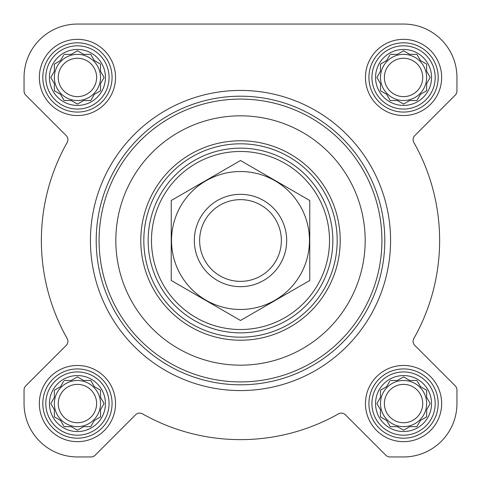 <?xml version="1.0" encoding="UTF-8"?>
<svg xmlns="http://www.w3.org/2000/svg" width="481" height="481" viewBox="0 0 481 481"><rect width="100%" height="100%" fill="white"/><g stroke="black" fill="none" stroke-linecap="round" stroke-linejoin="round"><path stroke-width="0.72" d="M390.229 380.471L397.372 380.471L403.559 376.9L409.746 380.471L416.889 380.471L420.46 386.658L426.647 390.229L426.647 397.372L430.218 403.559L426.647 409.746L426.647 416.889L420.46 420.46L416.889 426.647L409.746 426.647L403.559 430.218L397.372 426.647L390.229 426.647L386.658 420.46L380.471 416.889L380.471 409.746L376.9 403.559L380.471 397.372L380.471 390.229L386.658 386.658L389.754 381.289M375.565 403.559A27.994 27.994 0 0 1 417.556 379.317A27.994 27.994 0 0 1 417.556 427.801A27.994 27.994 0 0 1 375.565 403.559M64.111 380.471L71.254 380.471L77.441 376.9L83.628 380.471L90.771 380.471L94.342 386.658L100.529 390.229L100.529 397.372L104.1 403.559L100.529 409.746L100.529 416.889L94.342 420.46L90.771 426.647L83.628 426.647L77.441 430.218L71.254 426.647L64.111 426.647L60.54 420.46L54.353 416.889L54.353 409.746L50.782 403.559L54.353 397.372L54.353 390.229L60.54 386.658L63.636 381.289M49.447 403.559A27.994 27.994 0 0 1 91.438 379.317A27.994 27.994 0 0 1 91.438 427.801A27.994 27.994 0 0 1 49.447 403.559M64.111 54.353L71.254 54.353L77.441 50.782L83.628 54.353L90.771 54.353L94.342 60.54L100.529 64.111L100.529 71.254L104.1 77.441L100.529 83.628L100.529 90.771L94.342 94.342L90.771 100.529L83.628 100.529L77.441 104.1L71.254 100.529L64.111 100.529L60.54 94.342L54.353 90.771L54.353 83.628L50.782 77.441L54.353 71.254L54.353 64.111L60.54 60.54L63.636 55.171M49.447 77.441A27.994 27.994 0 0 1 91.438 53.199A27.994 27.994 0 0 1 91.438 101.683A27.994 27.994 0 0 1 49.447 77.441M390.229 54.353L397.372 54.353L403.559 50.782L409.746 54.353L416.889 54.353L420.46 60.54L426.647 64.111L426.647 71.254L430.218 77.441L426.647 83.628L426.647 90.771L420.46 94.342L416.889 100.529L409.746 100.529L403.559 104.1L397.372 100.529L390.229 100.529L386.658 94.342L380.471 90.771L380.471 83.628L376.9 77.441L380.471 71.254L380.471 64.111L386.658 60.54L389.754 55.171M375.565 77.441A27.994 27.994 0 0 1 417.556 53.199A27.994 27.994 0 0 1 417.556 101.683A27.994 27.994 0 0 1 375.565 77.441M24.05 77.441L24.05 91.041A5.772 5.772 0 0 0 25.74 95.124L66.204 135.588A5.772 5.772 0 0 1 67.148 142.508A199.134 199.134 0 0 0 67.148 338.492A5.772 5.772 0 0 1 66.204 345.412L25.74 385.876A5.772 5.772 0 0 0 24.05 389.959L24.05 403.559A53.391 53.391 0 0 0 77.441 456.95L91.041 456.95A5.772 5.772 0 0 0 95.124 455.26L135.588 414.796A5.772 5.772 0 0 1 142.508 413.852A199.134 199.134 0 0 0 338.492 413.852A5.772 5.772 0 0 1 345.412 414.796L385.876 455.26A5.772 5.772 0 0 0 389.959 456.95L403.559 456.95A53.391 53.391 0 0 0 456.95 403.559L456.95 389.959A5.772 5.772 0 0 0 455.26 385.876L414.796 345.412A5.772 5.772 0 0 1 413.852 338.492A199.134 199.134 0 0 0 413.852 142.508A5.772 5.772 0 0 1 414.796 135.588L455.26 95.124A5.772 5.772 0 0 0 456.95 91.041L456.95 77.441A53.391 53.391 0 0 0 403.559 24.05L77.441 24.05A53.391 53.391 0 0 0 24.05 77.441L24.05 91.041M39.346 77.441A38.095 38.095 0 0 1 96.489 44.45A38.095 38.095 0 0 1 96.489 110.432A38.095 38.095 0 0 1 39.346 77.441M39.346 403.559A38.095 38.095 0 0 1 96.489 370.568A38.095 38.095 0 0 1 96.489 436.55A38.095 38.095 0 0 1 39.346 403.559M365.464 403.559A38.095 38.095 0 0 1 422.607 370.568A38.095 38.095 0 0 1 422.607 436.55A38.095 38.095 0 0 1 365.464 403.559M365.464 77.441A38.095 38.095 0 0 1 422.607 44.45A38.095 38.095 0 0 1 422.607 110.432A38.095 38.095 0 0 1 365.464 77.441M403.559 24.05L77.441 24.05M456.95 91.041L456.95 77.441M414.796 135.588L455.26 95.124M413.852 338.492A5.772 5.772 0 0 0 414.796 345.412M456.95 403.559L456.95 389.959M389.959 456.95L403.559 456.95M345.412 414.796L385.876 455.26M142.508 413.852A5.772 5.772 0 0 0 135.588 414.796M77.441 456.95L91.041 456.95M24.05 389.959L24.05 403.559M66.204 345.412L25.74 385.876M143.819 240.5A96.681 96.681 0 0 1 288.84 156.77A96.681 96.681 0 0 1 288.84 324.23A96.681 96.681 0 0 1 143.819 240.5M115.825 240.5A124.675 124.675 0 0 1 302.838 132.528A124.675 124.675 0 0 1 302.838 348.472A124.675 124.675 0 0 1 115.825 240.5M99.086 240.5A141.414 141.414 0 0 1 311.207 118.031A141.414 141.414 0 0 1 311.207 362.969A141.414 141.414 0 0 1 99.086 240.5M96.2 240.5A144.3 144.3 0 0 1 312.65 115.53A144.3 144.3 0 0 1 312.65 365.47A144.3 144.3 0 0 1 96.2 240.5M90.428 240.5A150.072 150.072 0 0 1 315.536 110.534A150.072 150.072 0 0 1 315.536 370.466A150.072 150.072 0 0 1 90.428 240.5M371.927 77.441A31.632 31.632 0 0 1 419.378 50.048A31.632 31.632 0 0 1 419.378 104.834A31.632 31.632 0 0 1 371.927 77.441M368.927 77.441A34.632 34.632 0 0 1 420.875 47.451A34.632 34.632 0 0 1 420.875 107.431A34.632 34.632 0 0 1 368.927 77.441M45.809 77.441A31.632 31.632 0 0 1 93.26 50.048A31.632 31.632 0 0 1 93.26 104.834A31.632 31.632 0 0 1 45.809 77.441M42.809 77.441A34.632 34.632 0 0 1 94.757 47.451A34.632 34.632 0 0 1 94.757 107.431A34.632 34.632 0 0 1 42.809 77.441M45.809 403.559A31.632 31.632 0 0 1 93.26 376.166A31.632 31.632 0 0 1 93.26 430.952A31.632 31.632 0 0 1 45.809 403.559M42.809 403.559A34.632 34.632 0 0 1 94.757 373.569A34.632 34.632 0 0 1 94.757 433.549A34.632 34.632 0 0 1 42.809 403.559M371.927 403.559A31.632 31.632 0 0 1 419.378 376.166A31.632 31.632 0 0 1 419.378 430.952A31.632 31.632 0 0 1 371.927 403.559M368.927 403.559A34.632 34.632 0 0 1 420.875 373.569A34.632 34.632 0 0 1 420.875 433.549A34.632 34.632 0 0 1 368.927 403.559M377.375 76.623L376.9 77.441M379.996 82.81L380.471 83.628M380.471 90.771L381.289 91.246M389.754 99.711L390.229 100.529L397.372 100.529L398.19 101.004M408.928 101.004L409.746 100.529M416.889 100.529L417.364 99.711M425.829 91.246L426.647 90.771L426.647 83.628L430.218 77.441L426.647 71.254M421.278 61.015L420.46 60.54M417.364 55.171L416.889 54.353L409.746 54.353L403.559 50.782M398.19 53.878L397.372 54.353M386.658 60.54L385.84 61.015M380.471 64.111L380.471 71.254M426.647 77.441A23.088 23.088 0 0 0 403.559 54.353A23.088 23.088 0 0 0 380.471 77.441A23.088 23.088 0 0 0 403.559 100.529A23.088 23.088 0 0 0 426.647 77.441M384.373 77.441A19.186 19.186 0 0 1 413.149 60.828A19.186 19.186 0 0 1 413.149 94.054A19.186 19.186 0 0 1 384.373 77.441M54.353 64.111L54.353 71.254L50.782 77.441L54.353 83.628M54.353 90.771L55.171 91.246M63.636 99.711L64.111 100.529L71.254 100.529L72.072 101.004M82.81 101.004L83.628 100.529M90.771 100.529L91.246 99.711M94.342 94.342L95.16 93.867M100.529 90.771L100.529 83.628L101.004 82.81M101.004 72.072L100.529 71.254M95.16 61.015L94.342 60.54M91.246 55.171L90.771 54.353L83.628 54.353L77.441 50.782M72.072 53.878L71.254 54.353M60.54 60.54L59.722 61.015M100.529 77.441A23.088 23.088 0 0 0 77.441 54.353A23.088 23.088 0 0 0 54.353 77.441A23.088 23.088 0 0 0 77.441 100.529A23.088 23.088 0 0 0 100.529 77.441M54.353 390.229L54.353 397.372L50.782 403.559L54.353 409.746M54.353 416.889L55.171 417.364M63.636 425.829L64.111 426.647L71.254 426.647L77.441 430.218L83.628 426.647M90.771 426.647L91.246 425.829M94.342 420.46L95.16 419.985M100.529 416.889L100.529 409.746L101.004 408.928M101.004 398.19L100.529 397.372M95.16 387.133L94.342 386.658M91.246 381.289L90.771 380.471L83.628 380.471L82.81 379.996M72.072 379.996L71.254 380.471M60.54 386.658L59.722 387.133M100.529 403.559A23.088 23.088 0 0 0 77.441 380.471A23.088 23.088 0 0 0 54.353 403.559A23.088 23.088 0 0 0 77.441 426.647A23.088 23.088 0 0 0 100.529 403.559M380.471 390.229L380.471 397.372L379.996 398.19M376.9 403.559L377.375 404.377M380.471 416.889L381.289 417.364M389.754 425.829L390.229 426.647L397.372 426.647L403.559 430.218L409.746 426.647M416.889 426.647L417.364 425.829M425.829 417.364L426.647 416.889L426.647 409.746L430.218 403.559L426.647 397.372M421.278 387.133L420.46 386.658M417.364 381.289L416.889 380.471L409.746 380.471L408.928 379.996M398.19 379.996L397.372 380.471M386.658 386.658L385.84 387.133M426.647 403.559A23.088 23.088 0 0 0 403.559 380.471A23.088 23.088 0 0 0 380.471 403.559A23.088 23.088 0 0 0 403.559 426.647A23.088 23.088 0 0 0 426.647 403.559M58.255 77.441A19.186 19.186 0 0 1 87.031 60.828A19.186 19.186 0 0 1 87.031 94.054A19.186 19.186 0 0 1 58.255 77.441M58.255 403.559A19.186 19.186 0 0 1 87.031 386.946A19.186 19.186 0 0 1 87.031 420.172A19.186 19.186 0 0 1 58.255 403.559M384.373 403.559A19.186 19.186 0 0 1 413.149 386.946A19.186 19.186 0 0 1 413.149 420.172A19.186 19.186 0 0 1 384.373 403.559M151.479 240.5A89.021 89.021 0 0 1 285.011 163.408A89.021 89.021 0 0 1 285.011 317.592A89.021 89.021 0 0 1 151.479 240.5M148.148 240.5A92.352 92.352 0 0 1 286.676 160.522A92.352 92.352 0 0 1 286.676 320.478A92.352 92.352 0 0 1 148.148 240.5M199.633 240.5A40.867 40.867 0 0 1 260.93 205.11A40.867 40.867 0 0 1 260.93 275.89A40.867 40.867 0 0 1 199.633 240.5M194.324 240.5A46.176 46.176 0 0 1 263.588 200.511A46.176 46.176 0 0 1 263.588 280.489A46.176 46.176 0 0 1 194.324 240.5M240.5 171.525A68.975 68.975 0 0 1 300.234 274.988A68.975 68.975 0 0 1 180.766 274.988A68.975 68.975 0 0 1 240.5 171.525M309.764 280.489L309.764 200.511L240.5 160.522L171.236 200.511L171.236 280.489L240.5 320.478L309.764 280.489M140.783 240.5A99.717 99.717 0 0 1 290.356 154.142A99.717 99.717 0 0 1 290.356 326.858A99.717 99.717 0 0 1 140.783 240.5"/></g></svg>
